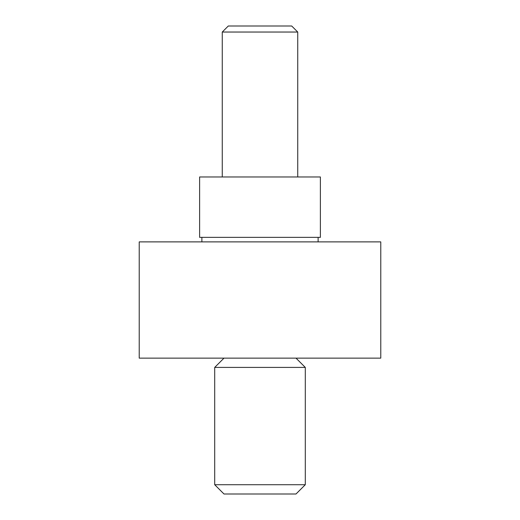 <?xml version="1.0" encoding="UTF-8"?>
<svg xmlns="http://www.w3.org/2000/svg" width="520" height="520" viewBox="0 0 520 520"><rect width="100%" height="100%" fill="white"/><g stroke="black" fill="none" stroke-linecap="round" stroke-linejoin="round"><path stroke-width="0.78" d="M305.292 367.413L305.292 484.718L214.708 484.718L214.708 367.413L305.292 367.413L296.003 358.131M223.997 358.131L214.708 367.413M305.292 484.718L296.003 494L223.997 494L214.708 484.718M139.224 241.885L380.776 241.885L380.776 358.131L139.224 358.131L139.224 241.885M320.385 237.354L320.385 176.969L199.615 176.969L199.615 237.354L320.385 237.354M318.123 237.354L318.123 241.885M201.877 241.885L201.877 237.354M222.261 176.969L222.261 32.038L297.739 32.038L297.739 176.969M297.739 32.038L291.7 26L228.3 26L222.261 32.038"/></g></svg>
